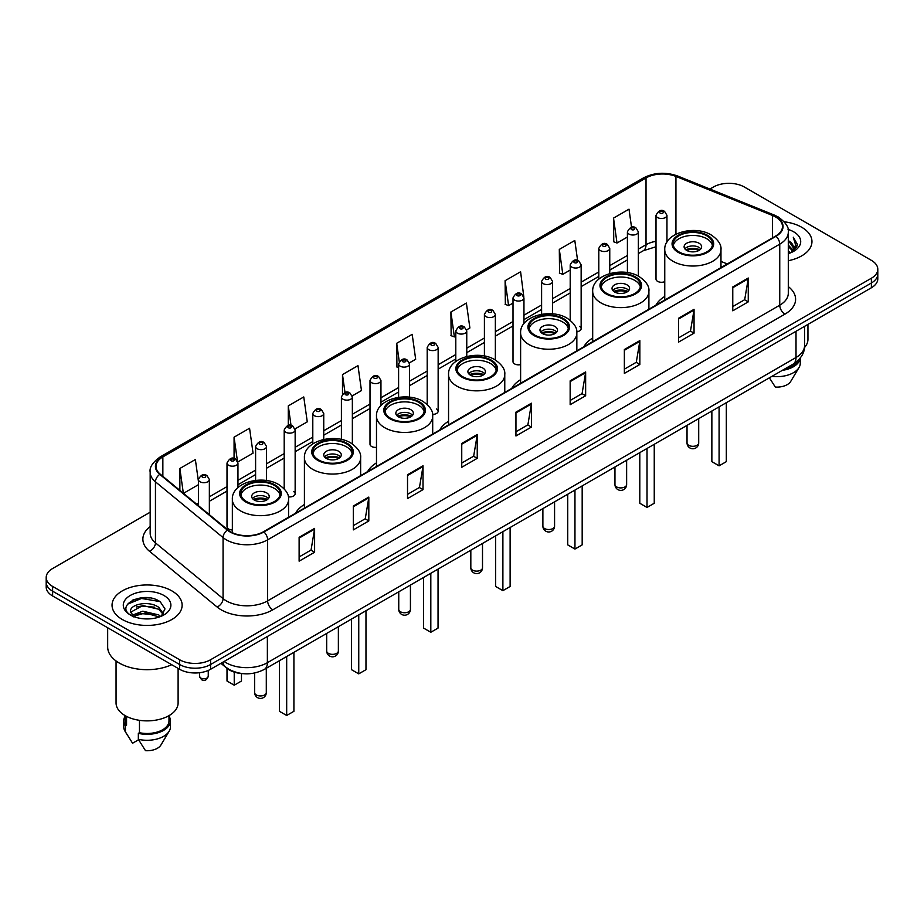 <?xml version="1.0" encoding="UTF-8"?>
<svg xmlns="http://www.w3.org/2000/svg" width="924" height="924" viewBox="0 0 924 924"><rect width="100%" height="100%" fill="white"/><g stroke="black" fill="none" stroke-linecap="round" stroke-linejoin="round"><path stroke-width="1.39" d="M304.412 504.481A38.693 22.338 0 0 0 295.565 513.213M376.484 462.866A38.693 22.338 0 0 0 367.637 471.598M448.556 421.263A38.693 22.338 0 0 0 439.709 429.995M520.616 379.649A38.693 22.338 0 0 0 511.769 388.38M592.688 338.045A38.693 22.338 0 0 0 583.841 346.777M664.76 296.442A38.693 22.338 0 0 0 655.913 305.163M523.954 323.654L523.954 297.898A5.475 3.165 180 0 1 520.57 300.82A5.475 3.165 180 0 1 514.61 300.138A5.475 3.165 180 0 1 513.005 297.898L513.005 361.688A5.475 3.165 0 0 0 514.61 363.917A5.475 3.165 0 0 0 520.616 364.587M380.954 405.532L380.954 380.457A5.475 3.165 180 0 1 377.57 383.379A5.475 3.165 180 0 1 371.61 382.698A5.475 3.165 180 0 1 370.004 380.457L370.004 444.248A5.475 3.165 0 0 0 371.61 446.477A5.475 3.165 0 0 0 376.484 447.355M237.953 487.629L237.953 463.016A5.475 3.165 180 0 1 234.569 465.939A5.475 3.165 180 0 1 228.609 465.257A5.475 3.165 180 0 1 227.004 463.016L227.004 526.807A5.475 3.165 0 0 0 228.609 529.036A5.475 3.165 0 0 0 232.351 529.972M666.955 242.088L666.955 215.338A5.475 3.165 180 0 1 663.571 218.26A5.475 3.165 180 0 1 657.611 217.579A5.475 3.165 180 0 1 656.005 215.338L656.005 279.129A5.475 3.165 0 0 0 657.611 281.358A5.475 3.165 0 0 0 664.76 281.658M722.129 266.932L720.974 266.47M576.784 331.751A5.475 3.165 0 0 0 581.15 328.655A5.475 3.165 0 0 0 579.544 326.426M432.582 414.379A5.475 3.165 0 0 0 438.149 411.226A5.475 3.165 0 0 0 436.544 408.986M288.323 496.846A5.475 3.165 0 0 0 295.149 493.786A5.475 3.165 0 0 0 293.543 491.545M243.393 673.688A21.899 12.647 180 0 1 226.981 668.329L220.905 663.317M150.011 597.955A29.198 16.863 0 0 0 132.917 599.988M150.173 512.208L52.61 568.537A21.899 12.647 0 0 0 46.2 577.477L46.2 587.017A21.899 12.647 0 0 0 52.61 595.957L179.614 669.276A21.899 12.647 0 0 0 210.591 669.276L871.39 287.768A21.899 12.647 0 0 0 877.8 278.829L877.8 274.058A21.899 12.647 0 0 1 871.39 282.998A21.899 12.647 0 0 0 877.8 274.058L877.8 269.288A21.899 12.647 0 0 0 871.39 260.349L744.386 187.029A21.899 12.647 0 0 0 713.409 187.029L709.921 189.039M46.2 577.477A21.899 12.647 0 0 0 52.61 586.417L179.614 659.736A21.899 12.647 0 0 0 210.591 659.736L210.591 664.506L871.39 282.998L210.591 664.506A21.899 12.647 0 0 1 179.614 664.506A21.899 12.647 0 0 0 210.591 664.506L210.591 669.276M52.61 586.417L52.61 591.187L179.614 664.506L52.61 591.187A21.899 12.647 0 0 1 46.2 582.247A21.899 12.647 0 0 0 52.61 591.187L52.61 595.957M801.697 227.258A35.043 20.236 0 0 0 784.187 221.772A35.043 20.236 0 0 1 801.697 227.258A35.043 20.236 0 0 1 811.953 241.568A35.043 20.236 0 0 0 801.697 227.258M171.864 590.886A35.043 20.236 0 0 0 133.68 586.497A35.043 20.236 0 0 0 112.047 605.197A35.043 20.236 0 0 0 122.303 619.496A35.043 20.236 0 0 0 160.499 623.885A35.043 20.236 0 0 0 182.132 605.197A35.043 20.236 0 0 0 171.864 590.886A35.043 20.236 0 0 0 133.68 586.497A35.043 20.236 0 0 0 112.047 605.197A35.043 20.236 0 0 0 122.303 619.496A35.043 20.236 0 0 0 160.499 623.885A35.043 20.236 0 0 0 182.132 605.197A35.043 20.236 0 0 0 171.864 590.886M775.617 216.978A23.366 13.49 180 0 1 782.466 226.519A23.366 13.49 180 0 1 775.617 236.059L263.502 531.727A23.366 13.49 180 0 1 227.847 529.926L160.233 474.174A23.366 13.49 180 0 1 156.006 466.435A23.366 13.49 180 0 1 162.855 456.895L646.026 177.939A23.366 13.49 180 0 1 675.941 176.438L772.499 215.465A23.366 13.49 180 0 1 775.617 216.978M776.033 216.736A23.943 13.825 0 0 0 772.834 215.188L676.276 176.161A23.943 13.825 0 0 0 645.61 177.708L162.439 456.664A23.943 13.825 0 0 0 159.76 474.37L227.362 530.11A23.943 13.825 0 0 0 263.918 531.958L776.033 236.29A23.943 13.825 0 0 0 776.033 216.736M299.122 537.329L299.122 561.168L314.61 552.229L314.61 528.389L299.122 537.329M299.122 556.941L311.053 550.057L314.553 529.175A5.844 3.373 -120 0 0 314.61 528.389M310.949 550.115L314.61 552.229M353.326 506.029L353.326 529.879L368.815 520.94L368.815 497.089L353.326 506.029M353.326 525.641L365.257 518.757L368.757 497.886A5.844 3.373 -120 0 0 368.815 497.089M365.153 518.814L368.815 520.94M407.53 474.74L407.53 498.579L423.019 489.639L423.019 465.788L407.53 474.74M407.53 494.352L419.461 487.468L422.961 466.585A5.844 3.373 -120 0 0 423.019 465.788M419.357 487.526L423.019 489.639M461.746 443.439L461.746 467.29L477.234 458.339L477.234 434.499L461.746 443.439M461.746 463.051L473.666 456.167L477.165 435.285A5.844 3.373 -120 0 0 477.234 434.499M473.562 456.225L477.234 458.339M732.767 286.96L732.767 310.811L748.255 301.859L748.255 278.02L732.767 286.96M732.767 306.572L744.698 299.688L748.197 278.817A5.844 3.373 -120 0 0 748.255 278.02M744.594 299.746L748.255 301.859M678.562 318.26L678.562 342.099L694.051 333.16L694.051 309.321L678.562 318.26M678.562 337.872L690.494 330.988L693.993 310.106A5.844 3.373 -120 0 0 694.051 309.321M690.39 331.046L694.051 333.16M624.358 349.549L624.358 373.4L639.847 364.46L639.847 340.609L624.358 349.549M624.358 369.173L636.289 362.277L639.789 341.406A5.844 3.373 -120 0 0 639.847 340.609M636.186 362.335L639.847 364.46M570.154 380.85L570.154 404.689L585.643 395.749L585.643 371.91L570.154 380.85M570.154 400.462L582.085 393.578L585.573 372.695A5.844 3.373 -120 0 0 585.643 371.91M581.981 393.636L585.643 395.749M515.95 412.139L515.95 435.989L531.439 427.05L531.439 403.199L515.95 412.139M515.95 431.762L527.881 424.867L531.369 403.996A5.844 3.373 -120 0 0 531.439 403.199M527.777 424.936L531.439 427.05M788.299 260.707A35.043 20.236 0 0 0 811.953 241.568A35.043 20.236 0 0 1 788.299 260.707M210.591 659.736L871.39 278.228A21.899 12.647 0 0 0 877.8 269.288M295.022 428.932L307.265 421.852L303.765 396.939L288.288 405.89L288.288 425.433M237.815 461.954L253.06 453.153L249.561 428.239L234.072 437.179L234.072 458.512M198.406 481.219L195.357 459.54L179.868 468.48L179.868 490.367M466.62 329.856L469.889 327.974L466.389 303.06L450.9 312L451.155 335.701M523.816 296.835L520.593 271.76L505.105 280.7L505.359 304.4M577.604 260.452L574.797 240.471L559.309 249.411L559.563 273.111M631.542 227.281L629.001 209.171L613.524 218.11L613.767 241.811M352.217 395.911L361.469 390.563L357.981 365.65L342.492 374.59L342.492 394.109M409.413 362.878L415.673 359.263L412.185 334.349L396.696 343.289L396.939 366.99M398.602 367.613L396.696 366.897M396.696 343.289L399.272 361.642M450.9 312L454.4 336.913L455.798 336.105M454.4 336.913L450.9 335.608M505.105 280.7L508.604 305.613L513.005 303.072M508.604 305.613L505.105 304.308M559.309 249.411L562.808 274.324L570.2 270.051M562.808 274.324L559.309 273.019M613.524 218.11L617.013 243.024L627.408 237.029M617.013 243.024L613.524 241.718M342.492 374.59L345.01 392.538M288.288 405.89L291.025 425.433M234.072 437.179L237.41 460.937M183.472 493.335L198.406 484.707M179.868 468.48L183.345 493.231M788.299 251.051L790.597 252.818M788.299 252.541L789.385 253.28M788.299 245.091L792.85 250.011M788.299 246.581L792.469 250.716M793.081 250.635L793.266 251.34M790.69 252.772A16.505 9.529 0 0 0 793.416 247.528A16.505 9.529 0 0 0 788.576 240.794L793.404 247.886M792.931 250.808L792.307 252.044M804.469 347.574A31.023 17.914 0 0 0 807.946 339.327L807.946 324.393M788.299 253.638A23.805 13.745 0 0 0 793.739 251.282A23.805 13.745 0 0 0 793.739 231.855A23.805 13.745 0 0 0 788.033 229.418M792.295 252.056L797.204 245.772L797.366 244.306L793.277 237.214L795.668 245.149L790.956 252.668M784.557 369.069A21.899 12.647 0 0 0 798.14 360.314M769.403 377.812L775.305 387.052A14.599 8.431 0 0 0 790.713 381.427L798.994 367.579A23.366 13.49 0 0 0 800.276 363.178L800.276 357.923M771.933 376.357A23.366 13.49 0 0 0 798.994 367.579M782.362 370.328A23.366 13.49 0 0 0 800.242 357.969M793.277 237.214L797.366 244.594M795.576 245.645L796.592 247.401M795.679 245.045L796.754 247.043M706.802 235.782A19.716 11.377 0 0 0 685.319 233.322A19.716 11.377 0 0 0 673.157 243.832A19.716 11.377 0 0 0 678.932 251.882A19.716 11.377 0 0 0 700.415 254.343A19.716 11.377 0 0 0 712.577 243.832A19.716 11.377 0 0 0 706.802 235.782M712.404 245.322A19.716 11.377 0 0 0 706.802 238.762A19.716 11.377 0 0 0 686.532 236.036A19.716 11.377 0 0 0 673.319 245.322M711.861 411.03L711.861 461.654L719.091 465.823L726.322 461.654L726.322 402.691M719.091 465.823L719.091 406.86M699.064 243.231A8.766 5.059 0 0 0 689.512 242.146A8.766 5.059 0 0 0 684.106 246.812A8.766 5.059 0 0 0 686.671 250.392A8.766 5.059 0 0 0 696.222 251.49A8.766 5.059 0 0 0 701.628 246.812A8.766 5.059 0 0 0 699.064 243.231M700.842 248.903A8.766 5.059 0 0 0 699.064 247.413A8.766 5.059 0 0 0 684.88 248.903M685.793 249.792A11.677 6.745 180 0 1 699.433 249.584L699.433 250.161M686.751 250.427A10.222 5.902 180 0 1 698.382 250.185L699.433 249.584M698.209 250.82L698.382 250.185M634.742 277.396A19.716 11.377 0 0 0 613.259 274.925A19.716 11.377 0 0 0 601.085 285.447A19.716 11.377 0 0 0 606.86 293.486A19.716 11.377 0 0 0 628.343 295.957A19.716 11.377 0 0 0 640.505 285.447A19.716 11.377 0 0 0 634.742 277.396M640.344 286.937A19.716 11.377 0 0 0 634.742 280.376A19.716 11.377 0 0 0 614.46 277.639A19.716 11.377 0 0 0 601.258 286.937M639.801 452.644L639.801 503.257L647.019 507.438L654.25 503.257L654.25 444.294M647.019 507.438L647.019 448.463M626.992 284.846A8.766 5.059 0 0 0 617.44 283.749A8.766 5.059 0 0 0 612.034 288.427A8.766 5.059 0 0 0 614.599 291.996A8.766 5.059 0 0 0 624.15 293.093A8.766 5.059 0 0 0 629.556 288.427A8.766 5.059 0 0 0 626.992 284.846M628.782 290.506A8.766 5.059 0 0 0 626.992 289.016A8.766 5.059 0 0 0 612.82 290.506M613.721 291.406A11.677 6.745 180 0 1 627.361 291.187L627.361 291.776M614.679 292.042A10.222 5.902 180 0 1 626.31 291.799L627.361 291.187M626.137 292.434L626.31 291.799M562.67 318.999A19.716 11.377 0 0 0 541.187 316.539A19.716 11.377 0 0 0 529.013 327.05A19.716 11.377 0 0 0 534.788 335.1A19.716 11.377 0 0 0 556.271 337.56A19.716 11.377 0 0 0 568.445 327.05A19.716 11.377 0 0 0 562.67 318.999M568.272 328.54A19.716 11.377 0 0 0 562.67 321.979A19.716 11.377 0 0 0 542.4 319.254A19.716 11.377 0 0 0 529.186 328.54M567.729 494.248L567.729 544.871L574.959 549.041L582.178 544.871L582.178 485.909M574.959 549.041L574.959 490.078M554.92 326.449A8.766 5.059 0 0 0 545.379 325.352A8.766 5.059 0 0 0 539.974 330.03A8.766 5.059 0 0 0 542.538 333.61A8.766 5.059 0 0 0 552.078 334.707A8.766 5.059 0 0 0 557.495 330.03A8.766 5.059 0 0 0 554.92 326.449M556.71 332.12A8.766 5.059 0 0 0 554.92 330.63A8.766 5.059 0 0 0 540.748 332.12M541.649 333.01A11.677 6.745 180 0 1 555.289 332.802L555.289 333.379M542.607 333.645A10.222 5.902 180 0 1 554.238 333.402L555.289 332.802M554.065 334.038L554.238 333.402M490.598 360.614A19.716 11.377 0 0 0 469.115 358.142A19.716 11.377 0 0 0 456.953 368.653A19.716 11.377 0 0 0 462.728 376.703A19.716 11.377 0 0 0 484.211 379.175A19.716 11.377 0 0 0 496.373 368.653A19.716 11.377 0 0 0 490.598 360.614M496.2 370.143A19.716 11.377 0 0 0 490.598 363.594A19.716 11.377 0 0 0 470.328 360.857A19.716 11.377 0 0 0 457.114 370.143M495.657 535.862L495.657 586.474L502.887 590.655L510.117 586.474L510.117 527.512M502.887 590.655L502.887 531.681M482.859 368.064A8.766 5.059 0 0 0 473.307 366.967A8.766 5.059 0 0 0 467.902 371.633A8.766 5.059 0 0 0 470.466 375.213A8.766 5.059 0 0 0 480.018 376.311A8.766 5.059 0 0 0 485.423 371.633A8.766 5.059 0 0 0 482.859 368.064M484.638 373.723A8.766 5.059 0 0 0 482.859 372.233A8.766 5.059 0 0 0 468.676 373.723M469.588 374.624A11.677 6.745 180 0 1 483.229 374.405L483.229 374.982M470.547 375.26A10.222 5.902 180 0 1 482.178 375.017L483.229 374.405M482.005 375.652L482.178 375.017M418.537 402.217A19.716 11.377 0 0 0 397.054 399.746A19.716 11.377 0 0 0 384.881 410.268A19.716 11.377 0 0 0 390.656 418.318A19.716 11.377 0 0 0 412.139 420.778A19.716 11.377 0 0 0 424.301 410.268A19.716 11.377 0 0 0 418.537 402.217M424.139 411.757A19.716 11.377 0 0 0 418.537 405.197A19.716 11.377 0 0 0 398.256 402.471A19.716 11.377 0 0 0 385.054 411.757M423.596 577.465L423.596 628.089L430.815 632.259L438.045 628.089L438.045 569.115M430.815 632.259L430.815 573.296M410.787 409.667A8.766 5.059 0 0 0 401.235 408.57A8.766 5.059 0 0 0 395.83 413.247A8.766 5.059 0 0 0 398.394 416.828A8.766 5.059 0 0 0 407.946 417.925A8.766 5.059 0 0 0 413.351 413.247A8.766 5.059 0 0 0 410.787 409.667M412.578 415.338A8.766 5.059 0 0 0 410.787 413.848A8.766 5.059 0 0 0 396.615 415.338M397.516 416.227A11.677 6.745 180 0 1 411.157 416.008L411.157 416.597M398.475 416.863A10.222 5.902 180 0 1 410.106 416.62L411.157 416.008M409.933 417.255L410.106 416.62M346.465 443.832A19.716 11.377 0 0 0 324.982 441.36A19.716 11.377 0 0 0 312.809 451.871A19.716 11.377 0 0 0 318.584 459.921A19.716 11.377 0 0 0 340.067 462.393A19.716 11.377 0 0 0 352.24 451.871A19.716 11.377 0 0 0 346.465 443.832M352.067 453.361A19.716 11.377 0 0 0 346.465 446.812A19.716 11.377 0 0 0 326.195 444.074A19.716 11.377 0 0 0 312.982 453.361M351.524 619.068L351.524 669.692L358.755 673.862L365.973 669.692L365.973 610.729M358.755 673.862L358.755 614.899M338.715 451.282A8.766 5.059 0 0 0 329.175 450.184A8.766 5.059 0 0 0 323.77 454.851A8.766 5.059 0 0 0 326.334 458.431A8.766 5.059 0 0 0 335.874 459.528A8.766 5.059 0 0 0 341.291 454.851A8.766 5.059 0 0 0 338.715 451.282M340.506 456.941A8.766 5.059 0 0 0 338.715 455.451A8.766 5.059 0 0 0 324.543 456.941M325.444 457.83A11.677 6.745 180 0 1 339.085 457.623L339.085 458.2M326.403 458.477A10.222 5.902 180 0 1 338.034 458.235L339.085 457.623M337.861 458.87L338.034 458.235M274.393 485.435A19.716 11.377 0 0 0 252.91 482.963A19.716 11.377 0 0 0 240.748 493.485A19.716 11.377 0 0 0 246.523 501.524A19.716 11.377 0 0 0 267.995 503.996A19.716 11.377 0 0 0 280.168 493.485A19.716 11.377 0 0 0 274.393 485.435M279.995 494.975A19.716 11.377 0 0 0 274.393 488.415A19.716 11.377 0 0 0 254.123 485.689A19.716 11.377 0 0 0 240.91 494.975M279.452 660.683L279.452 711.307L286.683 715.476L293.913 711.307L293.913 652.332M286.683 715.476L286.683 656.514M227.004 668.341L227.004 681.023L234.234 685.192L241.464 681.023L241.464 673.561M234.234 685.192L234.234 672.106M266.655 492.885A8.766 5.059 0 0 0 257.103 491.787A8.766 5.059 0 0 0 251.698 496.465A8.766 5.059 0 0 0 254.262 500.034A8.766 5.059 0 0 0 263.814 501.131A8.766 5.059 0 0 0 269.219 496.465A8.766 5.059 0 0 0 266.655 492.885M268.434 498.544A8.766 5.059 0 0 0 266.655 497.054A8.766 5.059 0 0 0 252.471 498.544M253.384 499.445A11.677 6.745 180 0 1 267.024 499.226L267.024 499.815M254.331 500.08A10.222 5.902 180 0 1 265.962 499.838L267.024 499.226M265.8 500.473L265.962 499.838M107.669 627.731L107.669 646.927A39.42 22.765 0 0 0 119.208 663.016A39.42 22.765 0 0 0 171.691 664.702M116.054 660.96L116.054 702.956A31.023 17.914 0 0 0 125.144 715.626A31.023 17.914 0 0 0 158.963 719.507A31.023 17.914 0 0 0 178.113 702.956L178.113 668.41M143.105 618.745L148.66 618.907M132.19 615.245L142.816 611.191L158.755 614.922L160.695 616.47M132.964 616.435L145.103 613.005L158.755 616.816M130.584 611.249L133.31 616.4M130.607 611.711C128.921 604.388 149.007 600.069 158.755 607.357L163.502 613.906M130.688 612.196L142.781 605.543L158.755 609.239L163.121 614.391M161.25 616.239L164.98 608.916L160.268 601.813C143.566 589.801 113.883 605.624 131.023 615.326L131.866 615.846M163.918 595.472A23.805 13.745 0 0 0 130.261 595.472A23.805 13.745 0 0 0 130.261 614.91A23.805 13.745 0 0 0 163.918 614.91A23.805 13.745 0 0 0 163.918 595.472M125.19 715.65L125.19 720.836A21.899 12.647 0 0 0 126.553 725.248L126.553 716.389M125.19 716.146A23.366 13.49 0 0 0 123.724 720.836L123.724 726.795A23.366 13.49 0 0 0 125.006 731.207A23.366 13.49 0 0 0 125.433 731.854L132.571 743.231L138.588 739.754M125.433 731.854L125.433 725.894L126.553 725.248M123.724 720.836A23.366 13.49 0 0 0 125.433 725.894M133.68 616.886L130.665 612.081M139.466 720.316L139.466 732.697A21.899 12.647 0 0 0 168.988 720.836L168.988 715.65M139.466 732.697L138.334 733.344L138.334 739.304L145.484 750.681A14.599 8.431 0 0 0 160.892 745.056L169.173 731.207A23.366 13.49 0 0 0 170.455 726.795L170.455 720.836A23.366 13.49 0 0 0 168.988 716.146M138.334 739.304A23.366 13.49 0 0 0 169.173 731.207M138.334 733.344A23.366 13.49 0 0 0 170.455 720.836M127.535 604.192L141.522 598.463L159.944 601.593M136.267 606.987L141.522 606.029L154.793 607.195M136.209 614.576L141.522 613.605L154.77 614.76M224.116 661.469A29.198 16.863 0 0 0 226.08 662.716A29.198 16.863 0 0 0 267.371 662.716L796.014 357.507A29.198 16.863 0 0 0 804.561 345.588C804.781 352.841 800.923 359.043 792.988 364.195L264.345 669.403A14.599 8.431 60 0 0 267.371 662.716L267.371 636.486M796.014 331.277L796.014 357.507A14.599 8.431 60 0 1 792.988 364.195M222.927 662.15A14.599 9.771 129.5 0 0 225.479 666.897L221.044 663.236M871.39 287.768L871.39 278.228M179.614 669.276L179.614 659.736M788.299 286.602A36.51 21.079 180 0 1 784.915 314.148L272.799 609.817A7.3 4.216 60 0 1 267.637 600.877L779.752 305.197A29.198 16.863 0 0 0 788.299 293.278L788.299 232.236A29.198 16.863 180 0 1 779.752 244.155A7.3 4.216 -120 0 0 776.033 236.29M272.799 609.817A36.51 21.079 180 0 1 221.171 609.817A36.51 21.079 180 0 1 217.082 606.999L149.469 551.247A36.51 21.079 180 0 1 150.173 526.518M226.334 600.877A29.198 16.863 0 0 0 267.637 600.877L267.637 539.824A29.198 16.863 180 0 1 223.065 537.583L155.451 481.831A29.198 16.863 180 0 1 150.173 472.164L150.173 533.206A29.198 16.863 0 0 0 155.451 542.873L223.065 598.625A29.198 16.863 0 0 0 226.334 600.877M788.299 232.236C789.281 227.674 785.92 222.592 778.239 216.978L774.404 215.107A7.3 3.419 112 0 0 772.834 215.188M774.404 215.107L677.846 176.08C665.754 171.795 654.273 172.418 643.404 177.939A7.3 4.216 60 0 1 645.61 177.708M162.439 456.664A7.3 4.216 -120 0 0 160.233 456.895C152.656 462.347 149.295 467.428 150.173 472.164M159.76 474.37A7.3 4.886 129.5 0 0 155.451 481.831L155.451 542.873A7.3 4.886 -50.5 0 1 149.469 551.247M677.846 176.08A7.3 3.419 112 0 0 676.276 176.161M227.362 530.11A7.3 4.886 129.5 0 0 223.065 537.583L223.065 598.625A7.3 4.886 -50.5 0 1 217.082 606.999M263.918 531.958A7.3 4.216 60 0 1 267.637 539.824L779.752 244.155L779.752 305.197A7.3 4.216 60 0 0 784.915 314.148M162.855 456.895L162.855 476.334M772.499 215.465L772.499 237.849M675.941 176.438L675.941 234.199M727.292 263.952L720.974 261.4M667.613 241.083A23.366 13.49 0 0 0 666.955 241.002M656.005 241.303A23.366 13.49 0 0 0 646.026 244.71L638.357 249.133M646.026 177.939L646.026 244.71A13.144 7.588 60 0 1 643.3 250.727L638.357 253.58M627.408 255.463L609.759 265.65M598.798 271.968L581.15 282.167M570.2 288.484L552.552 298.671M541.603 305.001L523.954 315.188M513.005 321.506L495.356 331.693M484.407 338.022L466.759 348.209M455.798 354.527L438.149 364.726M427.2 371.044L409.551 381.231M398.602 387.56L380.954 397.747M370.004 404.065L352.356 414.264M341.406 420.582L323.747 430.769M312.797 437.098L295.149 447.285M284.199 453.603L266.551 463.79M255.602 470.12L237.953 480.307M227.004 486.625L209.355 496.823M198.406 503.141L196.616 504.169M515.95 412.901L531.369 403.996M570.154 381.6L585.573 372.695M624.358 350.312L639.789 341.406M678.562 319.011L693.993 310.106M732.767 287.722L748.197 278.817M461.746 444.19L477.165 435.285M407.53 475.49L422.961 466.585M353.326 506.791L368.757 497.886M299.122 538.08L314.553 529.175M678.158 252.333A20.813 12.012 0 0 0 707.576 252.333A20.813 12.012 0 0 0 707.576 235.343A20.813 12.012 0 0 0 678.158 235.343A20.813 12.012 0 0 0 678.158 252.333M720.974 267.602L720.974 249.792A28.113 16.228 180 0 1 703.626 264.784A28.113 16.228 180 0 1 672.995 261.273A28.113 16.228 180 0 1 664.76 249.792L664.76 300.057M688.738 445.322A5.844 3.373 180 0 1 687.029 442.931A5.844 5.844 0 0 0 695.784 447.99A5.844 5.844 0 0 0 698.706 442.931A5.844 3.373 180 0 1 696.996 445.322A5.844 3.373 180 0 1 688.738 445.322M606.086 293.936A20.813 12.012 0 0 0 635.516 293.936A20.813 12.012 0 0 0 635.516 276.946A20.813 12.012 0 0 0 606.086 276.946A20.813 12.012 0 0 0 606.086 293.936M648.902 309.217L648.902 291.406A28.113 16.228 180 0 1 631.554 306.398A28.113 16.228 180 0 1 600.923 302.876A28.113 16.228 180 0 1 592.688 291.406L592.688 341.672M616.666 486.925A5.844 3.373 180 0 1 614.957 484.546A5.844 5.844 0 0 0 623.723 489.604A5.844 5.844 0 0 0 626.634 484.546A5.844 3.373 180 0 1 624.924 486.925A5.844 3.373 180 0 1 616.666 486.925M534.014 335.539A20.813 12.012 0 0 0 563.444 335.539A20.813 12.012 0 0 0 563.444 318.561A20.813 12.012 0 0 0 534.014 318.561A20.813 12.012 0 0 0 534.014 335.539M576.842 350.82L576.842 333.01A28.113 16.228 180 0 1 559.482 348.002A28.113 16.228 180 0 1 528.851 344.49A28.113 16.228 180 0 1 520.616 333.01L520.616 383.275M544.594 528.54A5.844 3.373 180 0 1 542.885 526.149A5.844 5.844 0 0 0 551.651 531.208A5.844 5.844 0 0 0 554.573 526.149A5.844 3.373 180 0 1 552.864 528.54A5.844 3.373 180 0 1 544.594 528.54M461.954 377.154A20.813 12.012 0 0 0 491.372 377.154A20.813 12.012 0 0 0 491.372 360.164A20.813 12.012 0 0 0 461.954 360.164A20.813 12.012 0 0 0 461.954 377.154M504.77 392.423L504.77 374.624A28.113 16.228 180 0 1 487.422 389.616A28.113 16.228 180 0 1 456.791 386.093A28.113 16.228 180 0 1 448.556 374.624L448.556 424.89M472.534 570.143A5.844 3.373 180 0 1 470.824 567.763A5.844 5.844 0 0 0 479.579 572.822A5.844 5.844 0 0 0 482.501 567.763A5.844 3.373 180 0 1 480.792 570.143A5.844 3.373 180 0 1 472.534 570.143M389.882 418.757A20.813 12.012 0 0 0 419.311 418.757A20.813 12.012 0 0 0 419.311 401.767A20.813 12.012 0 0 0 389.882 401.767A20.813 12.012 0 0 0 389.882 418.757M432.698 434.037L432.698 416.227A28.113 16.228 180 0 1 415.35 431.219A28.113 16.228 180 0 1 384.719 427.697A28.113 16.228 180 0 1 376.484 416.227L376.484 466.493M400.462 611.757A5.844 3.373 180 0 1 398.752 609.366A5.844 5.844 0 0 0 407.519 614.425A5.844 5.844 0 0 0 410.429 609.366A5.844 3.373 180 0 1 408.72 611.757A5.844 3.373 180 0 1 400.462 611.757M317.81 460.371A20.813 12.012 0 0 0 347.239 460.371A20.813 12.012 0 0 0 347.239 443.381A20.813 12.012 0 0 0 317.81 443.381A20.813 12.012 0 0 0 317.81 460.371M360.637 475.641L360.637 457.83A28.113 16.228 180 0 1 343.278 472.822A28.113 16.228 180 0 1 312.647 469.311A28.113 16.228 180 0 1 304.412 457.83L304.412 508.096M328.39 653.36A5.844 3.373 180 0 1 326.68 650.981A5.844 5.844 0 0 0 335.447 656.04A5.844 5.844 0 0 0 338.369 650.981A5.844 3.373 180 0 1 336.659 653.36A5.844 3.373 180 0 1 328.39 653.36M245.749 501.975A20.813 12.012 0 0 0 275.167 501.975A20.813 12.012 0 0 0 275.167 484.984A20.813 12.012 0 0 0 245.749 484.984A20.813 12.012 0 0 0 245.749 501.975M288.565 517.255L288.565 499.445A28.113 16.228 180 0 1 271.217 514.437A28.113 16.228 180 0 1 240.587 510.914A28.113 16.228 180 0 1 232.351 499.445L232.351 532.698M256.329 694.964A5.844 3.373 180 0 1 254.62 692.584A5.844 5.844 0 0 0 263.375 697.643A5.844 5.844 0 0 0 266.297 692.584A5.844 3.373 180 0 1 264.587 694.964A5.844 3.373 180 0 1 256.329 694.964M660.186 213.109A1.825 1.051 0 0 0 662.774 213.109A1.825 1.051 0 0 0 662.774 211.608A1.825 1.051 0 0 0 660.186 211.608A1.825 1.051 0 0 0 660.186 213.109M638.357 276.137L638.357 231.855A5.475 3.165 180 0 1 634.973 234.777A5.475 3.165 180 0 1 629.001 234.084A5.475 3.165 180 0 1 627.408 231.855L627.408 272.603M631.589 229.614A1.825 1.051 0 0 0 634.164 229.614A1.825 1.051 0 0 0 634.164 228.124A1.825 1.051 0 0 0 631.589 228.124A1.825 1.051 0 0 0 631.589 229.614M609.759 273.562L609.759 248.36A5.475 3.165 180 0 1 606.375 251.282A5.475 3.165 180 0 1 600.404 250.6A5.475 3.165 180 0 1 598.798 248.36L598.798 279.14M602.991 246.131A1.825 1.051 0 0 0 605.566 246.131A1.825 1.051 0 0 0 605.566 244.641A1.825 1.051 0 0 0 602.991 244.641A1.825 1.051 0 0 0 602.991 246.131M581.15 328.655L581.15 264.876A5.475 3.165 180 0 1 577.777 267.798A5.475 3.165 180 0 1 571.806 267.105A5.475 3.165 180 0 1 570.2 264.876L570.2 320.316M574.382 262.635A1.825 1.051 0 0 0 576.969 262.635A1.825 1.051 0 0 0 576.969 261.146A1.825 1.051 0 0 0 574.382 261.146A1.825 1.051 0 0 0 574.382 262.635M552.552 313.871L552.552 281.393A5.475 3.165 180 0 1 549.168 284.303A5.475 3.165 180 0 1 543.208 283.622A5.475 3.165 180 0 1 541.603 281.393L541.603 314.299M545.784 279.152A1.825 1.051 0 0 0 548.371 279.152A1.825 1.051 0 0 0 548.371 277.662A1.825 1.051 0 0 0 545.784 277.662A1.825 1.051 0 0 0 545.784 279.152M517.186 295.668A1.825 1.051 0 0 0 519.773 295.668A1.825 1.051 0 0 0 519.773 294.178A1.825 1.051 0 0 0 517.186 294.178A1.825 1.051 0 0 0 517.186 295.668M495.356 359.99L495.356 314.414A5.475 3.165 180 0 1 491.972 317.336A5.475 3.165 180 0 1 486.001 316.643A5.475 3.165 180 0 1 484.407 314.414L484.407 356.006M488.588 312.173A1.825 1.051 0 0 0 491.164 312.173A1.825 1.051 0 0 0 491.164 310.683A1.825 1.051 0 0 0 488.588 310.683A1.825 1.051 0 0 0 488.588 312.173M466.759 356.479L466.759 330.919A5.475 3.165 180 0 1 463.374 333.841A5.475 3.165 180 0 1 457.403 333.16A5.475 3.165 180 0 1 455.798 330.919L455.798 361.446M459.99 328.69A1.825 1.051 0 0 0 462.566 328.69A1.825 1.051 0 0 0 462.566 327.2A1.825 1.051 0 0 0 459.99 327.2A1.825 1.051 0 0 0 459.99 328.69M438.149 411.226L438.149 347.436A5.475 3.165 180 0 1 434.777 350.358A5.475 3.165 180 0 1 428.805 349.676A5.475 3.165 180 0 1 427.2 347.436L427.2 404.504M431.381 345.206A1.825 1.051 0 0 0 433.968 345.206A1.825 1.051 0 0 0 433.968 343.705A1.825 1.051 0 0 0 431.381 343.705A1.825 1.051 0 0 0 431.381 345.206M409.551 397.204L409.551 363.952A5.475 3.165 180 0 1 406.167 366.874A5.475 3.165 180 0 1 400.207 366.181A5.475 3.165 180 0 1 398.602 363.952L398.602 397.332M402.783 361.711A1.825 1.051 0 0 0 405.37 361.711A1.825 1.051 0 0 0 405.37 360.221A1.825 1.051 0 0 0 402.783 360.221A1.825 1.051 0 0 0 402.783 361.711M374.185 378.228A1.825 1.051 0 0 0 376.773 378.228A1.825 1.051 0 0 0 376.773 376.738A1.825 1.051 0 0 0 374.185 376.738A1.825 1.051 0 0 0 374.185 378.228M352.356 443.924L352.356 396.974A5.475 3.165 180 0 1 348.972 399.896A5.475 3.165 180 0 1 343 399.203A5.475 3.165 180 0 1 341.406 396.974L341.406 439.454M345.588 394.733A1.825 1.051 0 0 0 348.163 394.733A1.825 1.051 0 0 0 348.163 393.243A1.825 1.051 0 0 0 345.588 393.243A1.825 1.051 0 0 0 345.588 394.733M323.747 439.431L323.747 413.49A5.475 3.165 180 0 1 320.374 416.401A5.475 3.165 180 0 1 314.403 415.719A5.475 3.165 180 0 1 312.797 413.49L312.797 443.855M316.99 411.249A1.825 1.051 0 0 0 319.565 411.249A1.825 1.051 0 0 0 319.565 409.759A1.825 1.051 0 0 0 316.99 409.759A1.825 1.051 0 0 0 316.99 411.249M295.149 493.786L295.149 429.995A5.475 3.165 180 0 1 291.776 432.917A5.475 3.165 180 0 1 285.805 432.236A5.475 3.165 180 0 1 284.199 429.995L284.199 488.865M288.38 427.766A1.825 1.051 0 0 0 290.968 427.766A1.825 1.051 0 0 0 290.968 426.276A1.825 1.051 0 0 0 288.38 426.276A1.825 1.051 0 0 0 288.38 427.766M266.551 480.561L266.551 446.511A5.475 3.165 180 0 1 263.167 449.434A5.475 3.165 180 0 1 257.207 448.741A5.475 3.165 180 0 1 255.602 446.511L255.602 480.399M259.783 444.271A1.825 1.051 0 0 0 262.37 444.271A1.825 1.051 0 0 0 262.37 442.781A1.825 1.051 0 0 0 259.783 442.781A1.825 1.051 0 0 0 259.783 444.271M231.185 460.787A1.825 1.051 0 0 0 233.772 460.787A1.825 1.051 0 0 0 233.772 459.297A1.825 1.051 0 0 0 231.185 459.297A1.825 1.051 0 0 0 231.185 460.787M200.774 678.043A4.377 2.529 0 0 0 205.555 678.586A4.377 2.529 0 0 0 208.258 676.253C206.814 680.191 204.574 681.346 201.536 679.706L199.492 676.253A4.377 2.529 0 0 0 200.774 678.043M209.355 514.668L209.355 479.533A5.475 3.165 180 0 1 205.971 482.455A5.475 3.165 180 0 1 200 481.774A5.475 3.165 180 0 1 198.406 479.533L198.406 505.647M202.587 477.292A1.825 1.051 0 0 0 205.163 477.292A1.825 1.051 0 0 0 205.163 475.802A1.825 1.051 0 0 0 202.587 475.802A1.825 1.051 0 0 0 202.587 477.292M264.345 669.403C252.599 675.305 240.852 675.305 229.094 669.403L225.479 666.897M804.561 345.588L804.561 326.345M643.404 177.939L160.233 456.895M656.005 246.743L643.3 250.727M627.408 259.91L609.759 270.097M598.798 276.415L581.15 286.602M570.2 292.931L552.552 303.118M541.603 309.436L523.954 319.635M513.005 325.953L495.356 336.14M484.407 342.469L466.759 352.656M455.798 358.974L438.149 369.161M427.2 375.491L409.551 385.678M398.602 392.007L380.954 402.194M370.004 408.512L352.356 418.699M341.406 425.028L323.747 435.216M312.797 441.533L295.149 451.732M284.199 458.05L266.551 468.237M255.602 474.566L237.953 484.753M227.004 491.071L209.355 501.258M722.291 266.84L720.974 266.308M720.974 249.792C721.586 244.848 718.341 239.905 711.226 234.973C694.663 224.717 663.779 232.952 664.76 249.792M698.706 418.63L698.706 442.931M687.029 425.375L687.029 442.931M648.902 291.406C649.526 286.452 646.28 281.52 639.165 276.588C622.591 266.331 591.718 274.555 592.688 291.406M626.634 460.233L626.634 484.546M614.957 466.978L614.957 484.546M576.842 333.01C577.454 328.066 574.208 323.123 567.093 318.191C550.519 307.935 519.646 316.17 520.616 333.01M554.573 501.848L554.573 526.149M542.885 508.593L542.885 526.149M504.77 374.624C505.382 369.669 502.136 364.726 495.021 359.806C478.459 349.549 447.574 357.773 448.556 374.624M482.501 543.451L482.501 567.763M470.824 550.196L470.824 567.763M432.698 416.227C433.321 411.284 430.064 406.341 422.961 401.409C406.387 391.152 375.514 399.387 376.484 416.227M410.429 585.065L410.429 609.366M398.752 591.81L398.752 609.366M360.637 457.83C361.249 452.887 358.004 447.944 350.889 443.023C334.315 432.767 303.442 440.991 304.412 457.83M338.369 626.668L338.369 650.981M326.68 633.414L326.68 650.981M288.565 499.445C289.177 494.49 285.932 489.558 278.817 484.626C262.254 474.37 231.37 482.594 232.351 499.445M266.297 668.283L266.297 692.584M254.62 673.03L254.62 692.584M127.373 735.169L125.006 731.207M666.955 215.338L664.599 211.434C661.422 209.136 658.558 210.441 656.005 215.338M638.357 231.855L635.989 227.939C632.813 225.652 629.949 226.958 627.408 231.855M609.759 248.36L607.391 244.456C604.215 242.169 601.351 243.462 598.798 248.36M581.15 264.876L578.794 260.972C575.617 258.674 572.753 259.979 570.2 264.876M552.552 281.393L550.196 277.477C547.02 275.19 544.155 276.495 541.603 281.393M523.954 297.898L521.598 293.994C518.422 291.695 515.557 293 513.005 297.898M495.356 314.414L492.989 310.51C489.812 308.212 486.948 309.517 484.407 314.414M466.759 330.919L464.391 327.015C461.215 324.728 458.35 326.022 455.798 330.919M438.149 347.436L435.793 343.532C432.617 341.233 429.752 342.538 427.2 347.436M409.551 363.952L407.195 360.037C404.019 357.75 401.155 359.055 398.602 363.952M380.954 380.457L378.597 376.553C375.421 374.266 372.557 375.56 370.004 380.457M352.356 396.974L349.988 393.07C346.812 390.771 343.947 392.076 341.406 396.974M323.747 413.49L321.39 409.575C318.214 407.288 315.35 408.593 312.797 413.49M295.149 429.995L292.793 426.091C289.616 423.793 286.752 425.098 284.199 429.995M266.551 446.511L264.195 442.608C261.018 440.309 258.154 441.614 255.602 446.511M237.953 463.016L235.597 459.113C232.421 456.826 229.556 458.119 227.004 463.016M208.258 676.253L208.258 670.443M209.355 479.533L206.988 475.629C203.811 473.331 200.947 474.636 198.406 479.533M199.492 676.253L199.492 672.718"/></g></svg>
